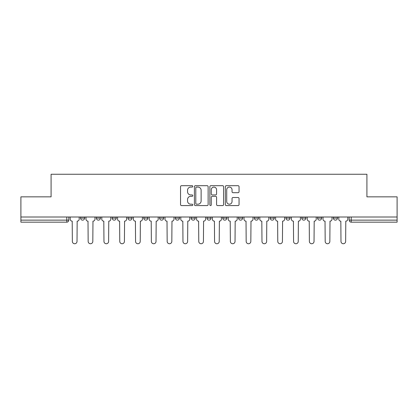 <?xml version="1.0" encoding="UTF-8"?>
<svg xmlns="http://www.w3.org/2000/svg" width="418" height="418" viewBox="0 0 418 418"><rect width="100%" height="100%" fill="white"/><g stroke="black" fill="none" stroke-linecap="round" stroke-linejoin="round"><path stroke-width="0.63" d="M192.792 186.381A0.695 0.695 0 0 0 192.097 185.686L181.532 185.686A0.993 0.993 0 0 0 180.539 186.679L180.539 204.58A0.993 0.993 0 0 0 181.532 205.572L192.097 205.572A0.695 0.695 0 0 0 192.792 204.877A0.695 0.695 0 0 0 192.097 204.183L190.728 204.183A3.182 3.182 0 0 1 187.551 201.001L187.551 199.506A3.182 3.182 0 0 1 190.728 196.324L192.097 196.324A0.695 0.695 0 0 0 192.792 195.629A0.695 0.695 0 0 0 192.097 194.934L190.728 194.934A3.182 3.182 0 0 1 187.551 191.752L187.551 190.258A3.182 3.182 0 0 1 190.728 187.081L192.097 187.081A0.695 0.695 0 0 0 192.792 186.381M238.579 217.005L238.579 218.118L242.628 218.118A2.027 2.027 0 0 1 240.601 220.14A2.027 2.027 0 0 1 238.579 218.118L238.579 217.005M222.778 217.005L222.778 218.118L226.828 218.118A2.027 2.027 0 0 1 224.8 220.14A2.027 2.027 0 0 1 222.778 218.118L222.778 217.005M143.766 218.118L143.766 217.005L143.766 218.118A2.027 2.027 0 0 0 145.793 220.14A2.027 2.027 0 0 1 143.766 218.118L147.82 218.118A2.027 2.027 0 0 1 145.793 220.14M112.165 217.005L112.165 218.118L116.214 218.118A2.027 2.027 0 0 1 114.192 220.14A2.027 2.027 0 0 1 112.165 218.118L112.165 217.005M96.365 218.118L96.365 217.005L96.365 218.118A2.027 2.027 0 0 0 98.387 220.14A2.027 2.027 0 0 1 96.365 218.118L100.414 218.118A2.027 2.027 0 0 1 98.387 220.14A2.027 2.027 0 0 0 100.414 218.118A2.027 2.027 0 0 1 98.387 220.14M80.559 218.118L80.559 217.005L80.559 218.118A2.027 2.027 0 0 0 82.586 220.14A2.027 2.027 0 0 1 80.559 218.118L84.614 218.118A2.027 2.027 0 0 1 82.586 220.14A2.027 2.027 0 0 0 84.614 218.118A2.027 2.027 0 0 1 82.586 220.14M238.056 192.698A0.993 0.993 0 0 0 239.049 191.7L239.049 186.679A0.993 0.993 0 0 0 238.056 185.686L226.326 185.686A0.993 0.993 0 0 0 225.328 186.679L225.328 204.58A0.993 0.993 0 0 0 226.326 205.572L238.056 205.572A0.993 0.993 0 0 0 239.049 204.58L239.049 198.513A0.993 0.993 0 0 0 238.056 197.521L233.035 197.521A0.993 0.993 0 0 0 232.042 198.513L232.042 201.518A2.66 2.66 0 0 1 229.383 204.183A2.66 2.66 0 0 1 226.723 201.518L226.723 189.741A2.66 2.66 0 0 1 229.383 187.081A2.66 2.66 0 0 1 232.042 189.741L232.042 191.7A0.993 0.993 0 0 0 233.035 192.698L238.056 192.698M20.9 217.005L20.9 196.847L51.085 196.847L51.085 174.259L366.915 174.259L366.915 196.847L397.1 196.847L397.1 217.005L20.9 217.005L20.9 220.14L68.813 220.14L68.813 217.005M208.127 186.679A0.993 0.993 0 0 0 207.135 185.686L195.405 185.686A0.993 0.993 0 0 0 194.412 186.679L194.412 204.58A0.993 0.993 0 0 0 195.405 205.572L207.135 205.572A0.993 0.993 0 0 0 208.127 204.58L208.127 186.679M210.865 185.686L222.595 185.686A0.993 0.993 0 0 1 223.588 186.679L223.588 204.58A0.993 0.993 0 0 1 222.595 205.572L217.574 205.572A0.993 0.993 0 0 1 216.581 204.58L216.581 197.322A0.993 0.993 0 0 0 215.589 196.324L212.255 196.324A0.993 0.993 0 0 0 211.262 197.322L211.262 204.877A0.695 0.695 0 0 1 210.567 205.572A0.695 0.695 0 0 1 209.873 204.877L209.873 186.679A0.993 0.993 0 0 1 210.865 185.686M349.187 217.005L349.187 220.14L397.1 220.14L397.1 222.167L351.214 222.167A2.027 2.027 0 0 1 349.187 220.14M397.1 217.005L397.1 220.14M68.813 220.14A2.027 2.027 0 0 1 66.786 222.167A2.027 2.027 0 0 0 68.813 220.14A2.027 2.027 0 0 1 66.786 222.167L20.9 222.167L20.9 220.14M337.441 217.005L337.441 218.118A2.027 2.027 0 0 1 335.414 220.14A2.027 2.027 0 0 1 333.386 218.118L337.441 218.118L337.441 217.005M333.386 217.005L333.386 218.118M321.635 217.005L321.635 218.118A2.027 2.027 0 0 1 319.613 220.14A2.027 2.027 0 0 1 317.586 218.118L321.635 218.118M317.586 217.005L317.586 218.118M305.835 217.005L305.835 218.118A2.027 2.027 0 0 1 303.808 220.14A2.027 2.027 0 0 1 301.786 218.118L305.835 218.118M301.786 217.005L301.786 218.118M290.035 217.005L290.035 218.118A2.027 2.027 0 0 1 288.007 220.14A2.027 2.027 0 0 1 285.98 218.118A2.027 2.027 0 0 0 288.007 220.14M285.98 217.005L285.98 218.118L290.035 218.118M274.234 217.005L274.234 218.118A2.027 2.027 0 0 1 272.207 220.14A2.027 2.027 0 0 1 270.18 218.118L274.234 218.118L274.234 217.005M270.18 217.005L270.18 218.118M258.428 217.005L258.428 218.118A2.027 2.027 0 0 1 256.406 220.14A2.027 2.027 0 0 1 254.379 218.118L258.428 218.118A2.027 2.027 0 0 1 256.406 220.14A2.027 2.027 0 0 0 258.428 218.118L258.428 217.005M254.379 217.005L254.379 218.118M242.628 217.005L242.628 218.118M226.828 217.005L226.828 218.118L226.828 217.005M211.027 217.005L211.027 218.118A2.027 2.027 0 0 1 209 220.14A2.027 2.027 0 0 1 206.973 218.118L211.027 218.118L211.027 217.005M206.973 217.005L206.973 218.118M195.222 217.005L195.222 218.118A2.027 2.027 0 0 1 193.2 220.14A2.027 2.027 0 0 1 191.172 218.118L195.222 218.118M191.172 217.005L191.172 218.118M179.421 217.005L179.421 218.118A2.027 2.027 0 0 1 177.399 220.14A2.027 2.027 0 0 1 175.372 218.118L179.421 218.118M175.372 217.005L175.372 218.118M163.621 217.005L163.621 218.118A2.027 2.027 0 0 1 161.594 220.14A2.027 2.027 0 0 1 159.571 218.118L163.621 218.118A2.027 2.027 0 0 1 161.594 220.14A2.027 2.027 0 0 0 163.621 218.118M159.571 217.005L159.571 218.118M147.82 217.005L147.82 218.118M132.02 217.005L132.02 218.118A2.027 2.027 0 0 1 129.993 220.14A2.027 2.027 0 0 1 127.965 218.118L132.02 218.118A2.027 2.027 0 0 1 129.993 220.14A2.027 2.027 0 0 0 132.02 218.118L132.02 217.005M127.965 217.005L127.965 218.118M116.214 217.005L116.214 218.118L116.214 217.005M100.414 217.005L100.414 218.118L100.414 217.005M84.614 217.005L84.614 218.118L84.614 217.005M196.497 187.081A0.695 0.695 0 0 0 195.802 187.776L195.802 203.482A0.695 0.695 0 0 0 196.497 204.183L197.939 204.183A3.182 3.182 0 0 0 201.121 201.001L201.121 190.258A3.182 3.182 0 0 0 197.939 187.081L196.497 187.081M216.581 189.788A2.66 2.66 0 0 0 213.922 187.128A2.66 2.66 0 0 0 211.262 189.788L211.262 193.942A0.993 0.993 0 0 0 212.255 194.934L215.589 194.934A0.993 0.993 0 0 0 216.581 193.942L216.581 189.788M70.177 219.131L70.177 217.005L70.177 219.131A2.027 2.027 0 0 0 72.204 221.153L72.356 241.416A2.33 2.33 0 0 0 74.686 243.741A2.33 2.33 0 0 0 77.016 241.416L77.168 221.153A2.027 2.027 0 0 0 79.195 219.131L79.195 217.005L79.195 219.131M72.204 221.153L72.356 241.416M77.016 241.416L77.168 221.153M85.983 219.131L85.983 217.005L85.983 219.131A2.027 2.027 0 0 0 88.005 221.153L88.156 241.416A2.33 2.33 0 0 0 90.487 243.741A2.33 2.33 0 0 0 92.817 241.416L92.968 221.153A2.027 2.027 0 0 0 94.996 219.131L94.996 217.005L94.996 219.131M101.783 219.131L101.783 217.005L101.783 219.131A2.027 2.027 0 0 0 103.81 221.153L103.962 241.416A2.33 2.33 0 0 0 106.287 243.741A2.33 2.33 0 0 0 108.617 241.416L108.769 221.153A2.027 2.027 0 0 0 110.796 219.131L110.796 217.005L110.796 219.131M88.005 221.153L88.156 241.416M92.817 241.416L92.968 221.153M103.81 221.153L103.962 241.416M108.617 241.416L108.769 221.153M117.583 219.131L117.583 217.005L117.583 219.131A2.027 2.027 0 0 0 119.611 221.153L119.762 241.416A2.33 2.33 0 0 0 122.093 243.741A2.33 2.33 0 0 0 124.423 241.416L124.574 221.153A2.027 2.027 0 0 0 126.597 219.131L126.597 217.005L126.597 219.131M133.384 219.131L133.384 217.005L133.384 219.131A2.027 2.027 0 0 0 135.411 221.153L135.563 241.416A2.33 2.33 0 0 0 137.893 243.741A2.33 2.33 0 0 0 140.223 241.416L140.375 221.153A2.027 2.027 0 0 0 142.402 219.131L142.402 217.005L142.402 219.131M149.189 219.131L149.189 217.005L149.189 219.131A2.027 2.027 0 0 0 151.211 221.153L151.363 241.416A2.33 2.33 0 0 0 153.693 243.741A2.33 2.33 0 0 0 156.024 241.416L156.175 221.153A2.027 2.027 0 0 0 158.203 219.131L158.203 217.005L158.203 219.131M119.611 221.153L119.762 241.416M124.423 241.416L124.574 221.153M135.411 221.153L135.563 241.416M140.223 241.416L140.375 221.153M151.211 221.153L151.363 241.416M156.024 241.416L156.175 221.153M164.99 219.131L164.99 217.005L164.99 219.131A2.027 2.027 0 0 0 167.012 221.153L167.169 241.416A2.33 2.33 0 0 0 169.494 243.741A2.33 2.33 0 0 0 171.824 241.416L171.976 221.153A2.027 2.027 0 0 0 174.003 219.131L174.003 217.005L174.003 219.131M167.012 221.153L167.169 241.416M171.824 241.416L171.976 221.153M180.79 219.131L180.79 217.005L180.79 219.131A2.027 2.027 0 0 0 182.818 221.153L182.969 241.416A2.33 2.33 0 0 0 185.299 243.741A2.33 2.33 0 0 0 187.63 241.416L187.781 221.153A2.027 2.027 0 0 0 189.803 219.131L189.803 217.005L189.803 219.131M182.818 221.153L182.969 241.416M187.63 241.416L187.781 221.153M196.591 219.131L196.591 217.005L196.591 219.131A2.027 2.027 0 0 0 198.618 221.153L198.769 241.416A2.33 2.33 0 0 0 201.1 243.741A2.33 2.33 0 0 0 203.43 241.416L203.582 221.153A2.027 2.027 0 0 0 205.609 219.131L205.609 217.005L205.609 219.131M198.618 221.153L198.769 241.416M203.43 241.416L203.582 221.153M212.391 219.131L212.391 217.005L212.391 219.131A2.027 2.027 0 0 0 214.418 221.153L214.57 241.416A2.33 2.33 0 0 0 216.9 243.741A2.33 2.33 0 0 0 219.231 241.416L219.382 221.153A2.027 2.027 0 0 0 221.409 219.131L221.409 217.005L221.409 219.131M214.418 221.153L214.57 241.416M219.231 241.416L219.382 221.153M228.197 219.131L228.197 217.005L228.197 219.131A2.027 2.027 0 0 0 230.219 221.153L230.37 241.416A2.33 2.33 0 0 0 232.701 243.741A2.33 2.33 0 0 0 235.031 241.416L235.182 221.153A2.027 2.027 0 0 0 237.21 219.131L237.21 217.005L237.21 219.131M230.219 221.153L230.37 241.416M235.031 241.416L235.182 221.153M243.997 219.131L243.997 217.005L243.997 219.131A2.027 2.027 0 0 0 246.024 221.153L246.176 241.416A2.33 2.33 0 0 0 248.506 243.741A2.33 2.33 0 0 0 250.831 241.416L250.988 221.153A2.027 2.027 0 0 0 253.01 219.131L253.01 217.005L253.01 219.131M246.024 221.153L246.176 241.416M250.831 241.416L250.988 221.153M259.797 219.131L259.797 217.005L259.797 219.131A2.027 2.027 0 0 0 261.825 221.153L261.976 241.416A2.33 2.33 0 0 0 264.307 243.741A2.33 2.33 0 0 0 266.637 241.416L266.788 221.153A2.027 2.027 0 0 0 268.811 219.131L268.811 217.005L268.811 219.131M261.825 221.153L261.976 241.416M266.637 241.416L266.788 221.153M275.598 219.131L275.598 217.005L275.598 219.131A2.027 2.027 0 0 0 277.625 221.153L277.777 241.416A2.33 2.33 0 0 0 280.107 243.741A2.33 2.33 0 0 0 282.437 241.416L282.589 221.153A2.027 2.027 0 0 0 284.616 219.131L284.616 217.005L284.616 219.131M277.625 221.153L277.777 241.416M282.437 241.416L282.589 221.153M291.403 219.131L291.403 217.005L291.403 219.131A2.027 2.027 0 0 0 293.426 221.153L293.577 241.416A2.33 2.33 0 0 0 295.907 243.741A2.33 2.33 0 0 0 298.238 241.416L298.389 221.153A2.027 2.027 0 0 0 300.417 219.131L300.417 217.005L300.417 219.131M293.426 221.153L293.577 241.416M298.238 241.416L298.389 221.153M307.204 219.131L307.204 217.005L307.204 219.131A2.027 2.027 0 0 0 309.231 221.153L309.383 241.416A2.33 2.33 0 0 0 311.713 243.741A2.33 2.33 0 0 0 314.038 241.416L314.19 221.153A2.027 2.027 0 0 0 316.217 219.131L316.217 217.005L316.217 219.131M309.231 221.153L309.383 241.416M314.038 241.416L314.19 221.153M323.004 219.131L323.004 217.005L323.004 219.131A2.027 2.027 0 0 0 325.032 221.153L325.183 241.416A2.33 2.33 0 0 0 327.513 243.741A2.33 2.33 0 0 0 329.844 241.416L329.995 221.153A2.027 2.027 0 0 0 332.017 219.131L332.017 217.005L332.017 219.131M325.032 221.153L325.183 241.416M329.844 241.416L329.995 221.153M338.805 219.131L338.805 217.005L338.805 219.131A2.027 2.027 0 0 0 340.832 221.153L340.983 241.416A2.33 2.33 0 0 0 343.314 243.741A2.33 2.33 0 0 0 345.644 241.416L345.796 221.153A2.027 2.027 0 0 0 347.823 219.131L347.823 217.005L347.823 219.131M340.832 221.153L340.983 241.416M345.644 241.416L345.796 221.153M66.786 217.005L66.786 222.167M351.214 217.005L351.214 222.167"/></g></svg>
